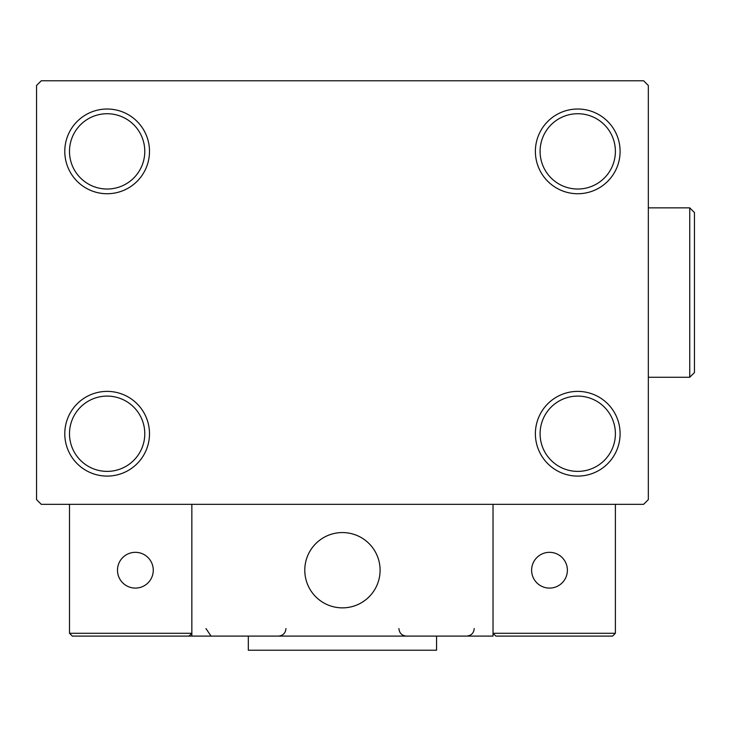 <?xml version="1.0" encoding="UTF-8"?>
<svg xmlns="http://www.w3.org/2000/svg" width="731" height="731" viewBox="0 0 731 731"><rect width="100%" height="100%" fill="white"/><g stroke="black" fill="none" stroke-linecap="round" stroke-linejoin="round"><path stroke-width="1.1" d="M535.384 433.739A42.352 42.352 0 0 0 577.737 476.091A42.352 42.352 0 0 0 620.098 433.739A42.352 42.352 0 0 0 577.737 391.387A42.352 42.352 0 0 0 535.384 433.739M615.392 433.739A37.647 37.647 0 0 1 577.737 471.385A37.647 37.647 0 0 1 540.09 433.739A37.647 37.647 0 0 1 577.737 396.092A37.647 37.647 0 0 1 615.392 433.739M535.384 151.381A42.352 42.352 0 0 0 577.737 193.733A42.352 42.352 0 0 0 620.098 151.381A42.352 42.352 0 0 0 577.737 109.02A42.352 42.352 0 0 0 535.384 151.381M615.392 151.381A37.647 37.647 0 0 1 577.737 189.027A37.647 37.647 0 0 1 540.09 151.381A37.647 37.647 0 0 1 577.737 113.725A37.647 37.647 0 0 1 615.392 151.381M64.785 151.381A42.352 42.352 0 0 0 107.137 193.733A42.352 42.352 0 0 0 149.499 151.381A42.352 42.352 0 0 0 107.137 109.02A42.352 42.352 0 0 0 64.785 151.381M144.784 151.381A37.647 37.647 0 0 1 107.137 189.027A37.647 37.647 0 0 1 69.491 151.381A37.647 37.647 0 0 1 107.137 113.725A37.647 37.647 0 0 1 144.784 151.381M64.785 433.739A42.352 42.352 0 0 0 107.137 476.091A42.352 42.352 0 0 0 149.499 433.739A42.352 42.352 0 0 0 107.137 391.387A42.352 42.352 0 0 0 64.785 433.739M144.784 433.739A37.647 37.647 0 0 1 107.137 471.385A37.647 37.647 0 0 1 69.491 433.739A37.647 37.647 0 0 1 107.137 396.092A37.647 37.647 0 0 1 144.784 433.739M643.627 80.785L41.256 80.785L36.55 85.49L36.55 499.62L41.256 504.326L643.627 504.326L648.333 499.62L648.333 85.49L643.627 80.785M304.79 570.207A37.647 37.647 0 0 1 342.437 532.561A37.647 37.647 0 0 1 380.093 570.207A37.647 37.647 0 0 1 342.437 607.863A37.647 37.647 0 0 1 304.79 570.207A37.647 37.647 0 0 1 358.345 536.088M493.032 636.098L191.851 636.098L191.851 504.326L493.032 504.326L493.032 636.098M348.833 607.315A37.647 37.647 0 0 0 379.544 563.82A37.647 37.647 0 0 0 336.05 533.109A37.647 37.647 0 0 0 305.339 576.604A37.647 37.647 0 0 0 348.833 607.315M612.569 636.098L615.392 633.274L615.392 504.326L493.032 504.326L493.032 633.274L615.392 633.274L612.569 636.098L495.856 636.098L493.032 633.274L495.856 636.098M191.851 636.098L72.314 636.098L69.491 633.274L69.491 504.326M191.851 633.274L189.027 636.098L191.851 633.274L69.491 633.274L72.314 636.098M380.093 570.207A37.647 37.647 0 0 1 326.529 604.336M531.62 570.207A17.882 17.882 0 0 0 549.502 588.099A17.882 17.882 0 0 0 567.384 570.207A17.882 17.882 0 0 0 549.502 552.325A17.882 17.882 0 0 0 531.62 570.207M135.372 588.099A17.882 17.882 0 0 0 153.263 570.207A17.882 17.882 0 0 0 135.372 552.325A17.882 17.882 0 0 0 117.49 570.207A17.882 17.882 0 0 0 135.372 588.099M436.562 636.098L436.562 650.215L248.321 650.215L248.321 636.098M689.744 207.851L694.45 212.557L694.45 372.563L689.744 377.269L689.744 207.851L648.333 207.851M205.968 628.569L210.674 635.55M398.916 628.569L398.916 628.569C399.354 633.137 401.867 635.65 406.445 636.098M474.209 628.569C473.761 633.137 471.257 635.65 466.68 636.098M278.438 636.098L278.438 636.098C283.016 635.65 285.519 633.137 285.967 628.569M689.744 377.269L648.333 377.269"/></g></svg>
